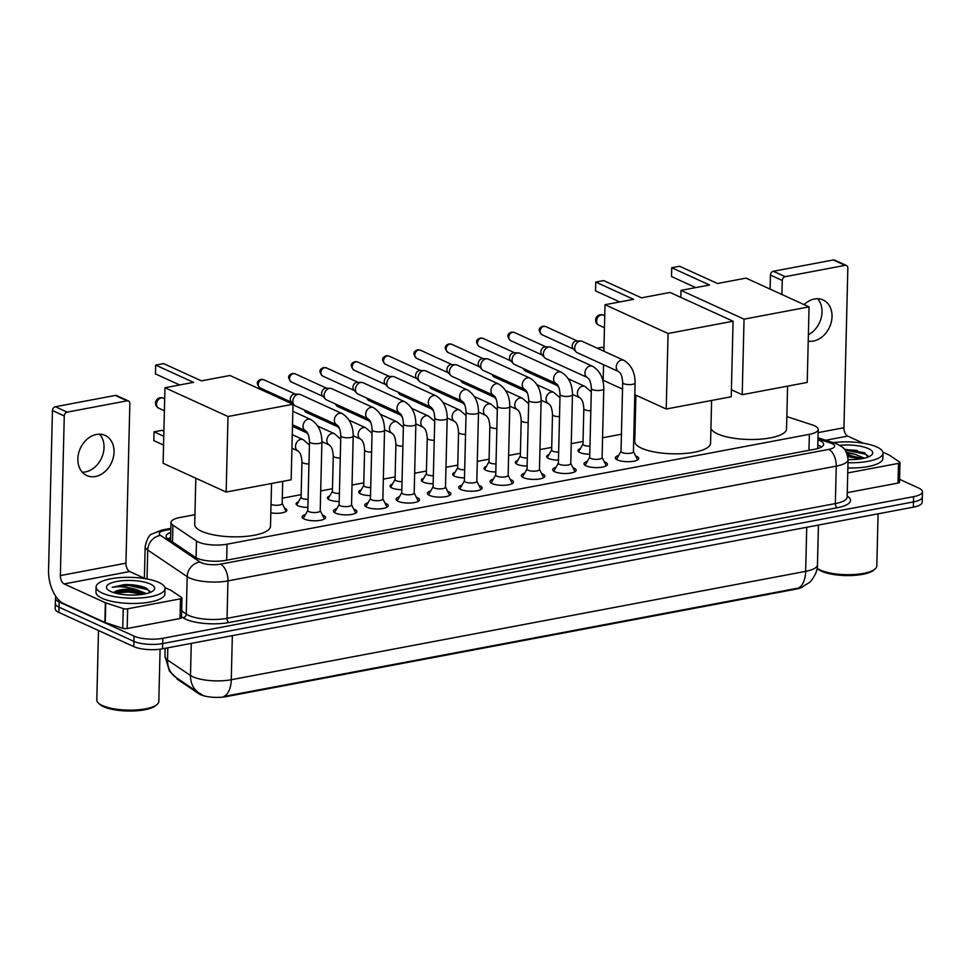 <?xml version="1.0" encoding="UTF-8"?>
<svg xmlns="http://www.w3.org/2000/svg" width="971" height="971" viewBox="0 0 971 971"><rect width="100%" height="100%" fill="white"/><g stroke="black" fill="none" stroke-linecap="round" stroke-linejoin="round"><path stroke-width="1.46" d="M589.761 454.222A11.033 3.338 -178.6 0 1 579.966 452.583A11.033 3.338 -178.6 0 1 577.988 450.617A11.033 3.338 -178.6 0 1 580.379 448.614M558.446 460.133A11.033 3.338 -178.6 0 1 548.639 458.494A11.033 3.338 -178.6 0 1 546.661 456.516A11.033 3.338 -178.6 0 1 549.064 454.525M527.132 466.044A11.033 3.338 -178.6 0 1 517.325 464.405A11.033 3.338 -178.6 0 1 515.346 462.427A11.033 3.338 -178.6 0 1 517.737 460.436M495.805 471.955A11.033 3.338 -178.6 0 1 486.01 470.316A11.033 3.338 -178.6 0 1 484.019 468.338A11.033 3.338 -178.6 0 1 486.422 466.335M464.49 477.866A11.033 3.338 -178.6 0 1 454.683 476.227A11.033 3.338 -178.6 0 1 452.704 474.249A11.033 3.338 -178.6 0 1 455.096 472.246M433.163 483.776A11.033 3.338 -178.6 0 1 423.368 482.138A11.033 3.338 -178.6 0 1 421.378 480.16A11.033 3.338 -178.6 0 1 423.781 478.157M401.848 489.675A11.033 3.338 -178.6 0 1 392.041 488.037A11.033 3.338 -178.6 0 1 390.063 486.07A11.033 3.338 -178.6 0 1 392.466 484.068M370.521 495.586A11.033 3.338 -178.6 0 1 360.727 493.948A11.033 3.338 -178.6 0 1 358.748 491.969A11.033 3.338 -178.6 0 1 361.139 489.979M339.207 501.497A11.033 3.338 -178.6 0 1 329.4 499.859A11.033 3.338 -178.6 0 1 327.421 497.88A11.033 3.338 -178.6 0 1 329.824 495.89M307.88 507.408A11.033 3.338 -178.6 0 1 298.085 505.77A11.033 3.338 -178.6 0 1 296.106 503.791A11.033 3.338 -178.6 0 1 298.498 501.789M284.539 508.124A11.033 3.338 -178.6 0 1 284.855 508.27A11.033 3.338 -178.6 0 1 286.833 510.236A11.033 3.338 -178.6 0 1 270.824 512.834M635.58 455.897A11.737 3.544 -178.6 0 1 636.673 456.321A11.737 3.544 -178.6 0 1 638.784 458.421A11.737 3.544 -178.6 0 1 630.531 461.601A11.737 3.544 -178.6 0 1 617.435 459.951A11.737 3.544 -178.6 0 1 615.323 457.851A11.737 3.544 -178.6 0 1 618.648 455.472M604.265 461.795A11.737 3.544 -178.6 0 1 605.358 462.232A11.737 3.544 -178.6 0 1 607.458 464.332A11.737 3.544 -178.6 0 1 599.204 467.512A11.737 3.544 -178.6 0 1 586.108 465.862A11.737 3.544 -178.6 0 1 584.008 463.762A11.737 3.544 -178.6 0 1 587.321 461.383M572.939 467.706A11.737 3.544 -178.6 0 1 574.031 468.143A11.737 3.544 -178.6 0 1 576.143 470.243A11.737 3.544 -178.6 0 1 567.889 473.423A11.737 3.544 -178.6 0 1 554.793 471.772A11.737 3.544 -178.6 0 1 552.681 469.673A11.737 3.544 -178.6 0 1 556.007 467.294M541.624 473.617A11.737 3.544 -178.6 0 1 542.716 474.054A11.737 3.544 -178.6 0 1 544.816 476.154A11.737 3.544 -178.6 0 1 536.562 479.334A11.737 3.544 -178.6 0 1 523.466 477.683A11.737 3.544 -178.6 0 1 521.366 475.584A11.737 3.544 -178.6 0 1 524.68 473.205M510.297 479.528A11.737 3.544 -178.6 0 1 511.389 479.953A11.737 3.544 -178.6 0 1 513.501 482.065A11.737 3.544 -178.6 0 1 505.248 485.245A11.737 3.544 -178.6 0 1 492.151 483.594A11.737 3.544 -178.6 0 1 490.039 481.482A11.737 3.544 -178.6 0 1 493.365 479.116M478.982 485.439A11.737 3.544 -178.6 0 1 480.075 485.864A11.737 3.544 -178.6 0 1 482.186 487.976A11.737 3.544 -178.6 0 1 473.921 491.156A11.737 3.544 -178.6 0 1 460.824 489.493A11.737 3.544 -178.6 0 1 458.725 487.393A11.737 3.544 -178.6 0 1 462.038 485.027M447.655 491.35A11.737 3.544 -178.6 0 1 448.76 491.775A11.737 3.544 -178.6 0 1 450.86 493.875A11.737 3.544 -178.6 0 1 442.606 497.055A11.737 3.544 -178.6 0 1 429.51 495.404A11.737 3.544 -178.6 0 1 427.398 493.304A11.737 3.544 -178.6 0 1 430.723 490.938M416.341 497.249A11.737 3.544 -178.6 0 1 417.433 497.686A11.737 3.544 -178.6 0 1 419.545 499.786A11.737 3.544 -178.6 0 1 411.279 502.966A11.737 3.544 -178.6 0 1 398.183 501.315A11.737 3.544 -178.6 0 1 396.083 499.215A11.737 3.544 -178.6 0 1 399.409 496.836M385.014 503.16A11.737 3.544 -178.6 0 1 386.118 503.597A11.737 3.544 -178.6 0 1 388.218 505.697A11.737 3.544 -178.6 0 1 379.964 508.877A11.737 3.544 -178.6 0 1 366.868 507.226A11.737 3.544 -178.6 0 1 364.756 505.126A11.737 3.544 -178.6 0 1 368.082 502.747M353.699 509.071A11.737 3.544 -178.6 0 1 354.791 509.508A11.737 3.544 -178.6 0 1 356.903 511.608A11.737 3.544 -178.6 0 1 348.65 514.788A11.737 3.544 -178.6 0 1 335.553 513.137A11.737 3.544 -178.6 0 1 333.441 511.037A11.737 3.544 -178.6 0 1 336.767 508.658M322.372 514.982A11.737 3.544 -178.6 0 1 323.477 515.419A11.737 3.544 -178.6 0 1 325.576 517.519A11.737 3.544 -178.6 0 1 317.323 520.699A11.737 3.544 -178.6 0 1 304.226 519.048A11.737 3.544 -178.6 0 1 302.127 516.936A11.737 3.544 -178.6 0 1 305.44 514.569M194.928 514.679L179.866 517.531A20.682 6.251 1.4 0 0 171.017 522.41A20.682 6.251 1.4 0 0 172.935 525.129L196.482 541.017A20.682 6.251 1.4 0 0 198.278 542.012A20.682 6.251 1.4 0 0 227.056 544.197L809.353 434.34A20.682 6.251 1.4 0 0 818.201 429.449A20.682 6.251 1.4 0 0 812.181 424.861L786.85 416.608M176.516 677.819A18.607 5.632 1.4 0 0 178.203 679.846L198.812 693.743A18.607 5.632 1.4 0 0 200.427 694.629A18.607 5.632 1.4 0 0 226.328 696.608L796.196 589.094A18.607 5.632 1.4 0 0 802.762 586.775M634.998 431.658L633.905 431.864M621.428 434.219L602.578 437.775M583.037 441.465L571.264 443.686M551.71 447.376L539.937 449.597M520.395 453.275L508.622 455.496M489.068 459.186L477.295 461.407M457.754 465.097L445.98 467.318M426.439 471.008L414.653 473.229M395.112 476.919L383.339 479.14M363.797 482.83L352.024 485.051M332.47 488.729L320.697 490.95M301.156 494.64L282.306 498.196M167.825 647.815L167.534 660.001A24.129 20.792 124 0 0 175.921 677.418L169.452 671.095L164.973 656.372A27.576 8.338 1.4 0 0 167.534 660.001L190.498 675.488A27.576 8.338 1.4 0 0 192.889 676.799A27.576 8.338 1.4 0 0 231.268 679.724A24.129 13.291 79.3 0 1 223.961 696.45L798.356 588.086L801.573 587.273L809.134 582.661C809.814 582.855 817.995 573.303 817.461 564.843L818.432 525.068M191.275 643.385L190.498 675.488A24.129 20.792 124 0 0 198.885 692.906L202.186 694.787M899.571 479.31L918.736 488.061A20.682 6.251 -178.6 0 1 922.45 491.763L922.316 497.018A20.682 6.251 -178.6 0 1 913.468 501.91L162.691 643.555A20.682 6.251 -178.6 0 1 133.901 641.358L59.037 607.191A20.682 6.251 -178.6 0 1 55.323 603.489A20.682 6.251 -178.6 0 0 59.037 607.191L133.901 641.358A20.682 6.251 -178.6 0 0 162.691 643.555L913.468 501.91A20.682 6.251 -178.6 0 0 922.316 497.018L922.195 502.274A20.682 6.251 -178.6 0 1 913.347 507.165L162.558 648.81A20.682 6.251 -178.6 0 1 133.78 646.613L58.903 612.446A20.682 6.251 -178.6 0 1 55.189 608.744L55.456 598.233A20.682 6.251 -178.6 0 1 56.063 596.789M170.775 532.387A20.682 6.251 1.4 0 0 166.09 536.198A20.682 6.251 1.4 0 0 168.007 538.917L195.098 557.196A20.682 6.251 1.4 0 0 196.895 558.179A20.682 6.251 1.4 0 0 225.673 560.376L814.754 449.233A20.682 6.251 1.4 0 0 823.614 444.342A20.682 6.251 1.4 0 0 817.946 439.875M922.45 491.763A20.682 6.251 -178.6 0 1 913.602 496.654L162.812 638.299A20.682 6.251 -178.6 0 1 134.034 636.102L59.158 601.947A20.682 6.251 -178.6 0 1 55.456 598.233M144.388 578.243L145.177 546.418A27.576 8.338 -178.6 0 0 147.738 550.047L147.034 578.983M817.813 445.131A20.682 6.251 -178.6 0 1 821.636 446.927M167.947 538.881A20.682 6.251 -178.6 0 1 170.641 537.643M99.612 434.183A22.054 17.162 -65.5 0 1 102.295 456.249A22.054 17.162 -65.5 0 1 85.436 471.93A22.054 17.162 -65.5 0 1 82.268 472.209M96.457 434.462A22.054 17.162 114.5 0 0 78.554 453.566A22.054 17.162 114.5 0 0 86.795 475.547A22.054 17.162 114.5 0 0 95.437 476.494A22.054 17.162 114.5 0 0 113.34 457.39A22.054 17.162 114.5 0 0 105.099 435.409A22.054 17.162 114.5 0 0 96.457 434.462M180.509 598.828A3.447 1.044 1.4 0 0 181.99 598.015L181.504 617.714A3.447 1.044 -178.6 0 1 180.023 618.527L180.509 598.828L127.65 608.793L127.165 628.504A3.447 1.044 -178.6 0 1 122.759 628.286L105.256 622.581A3.447 1.044 -178.6 0 1 104.868 622.435L63.673 603.634A27.576 15.184 79.3 0 1 48.55 570.171L52.446 410.551A3.447 2.682 -65.5 0 1 55.359 406.74L67.181 412.129A3.447 2.682 114.5 0 0 64.268 415.952L60.372 575.56A6.894 3.799 -100.7 0 0 64.147 583.923L105.354 602.724A3.447 1.044 1.4 0 0 105.742 602.87L123.232 608.574A3.447 1.044 1.4 0 0 127.65 608.793M180.023 618.527L127.165 628.504M145.347 578.68L129.738 571.555A6.894 3.799 -100.7 0 1 125.951 563.192L129.847 403.572A3.447 2.682 114.5 0 0 128.451 400.974A3.447 2.682 114.5 0 0 127.104 400.829L115.282 395.428L55.359 406.74M115.282 395.428A3.447 2.682 -65.5 0 1 116.629 395.573L128.451 400.974M127.104 400.829L67.181 412.129M181.99 598.015A3.447 1.044 1.4 0 0 181.662 597.553L171.236 590.514A3.447 1.044 1.4 0 0 170.932 590.356L164.876 587.589M160.094 649.198L158.807 701.499A31.023 9.382 -178.6 0 1 157.144 704.436L155.797 705.589A29.64 8.957 -178.6 0 1 131.886 711.027A29.64 8.957 -178.6 0 1 103.46 706.645A29.64 8.957 -178.6 0 1 99.6 704.218L98.326 703.004A31.023 9.382 -178.6 0 1 96.797 699.994L98.496 630.507M157.144 704.436A31.023 9.382 -178.6 0 1 132.105 710.129A31.023 9.382 -178.6 0 1 102.368 705.541A31.023 9.382 -178.6 0 1 98.326 703.004M158.831 582.43A34.471 10.426 -178.6 0 1 165.021 588.608A34.471 10.426 -178.6 0 1 140.771 597.954A34.471 10.426 -178.6 0 1 102.295 593.099A34.471 10.426 -178.6 0 1 96.105 586.921A34.471 10.426 -178.6 0 1 120.355 577.587A34.471 10.426 -178.6 0 1 158.831 582.43M165.021 588.608L164.888 593.864A34.471 10.426 -178.6 0 1 140.637 603.209A34.471 10.426 -178.6 0 1 102.173 598.354A34.471 10.426 -178.6 0 1 95.983 592.176L96.105 586.921M150.117 592.468L146.949 588.499C141.281 585.744 133.755 584.433 124.373 584.578L112.138 587.309C118.863 586.071 127.019 586.848 136.608 589.615A17.235 5.207 -178.6 0 0 114.275 592.152L113.643 592.589M110.779 591.497A24.129 7.295 -178.6 0 1 107.635 589.518A24.129 7.295 -178.6 0 1 119.809 580.998A24.129 7.295 -178.6 0 1 150.347 584.032A24.129 7.295 -178.6 0 1 153.382 590.635A24.129 7.295 -178.6 0 1 133.913 595.065A24.129 7.295 -178.6 0 1 110.779 591.497M144.618 594.009L143.805 593.584M146.39 593.621L136.608 589.615M144.485 593.936C137.421 589.591 118.256 589.142 114.275 592.152L115.148 591.691M144.4 594.058L128.548 591.205L113.886 592.407M146.706 588.365L128.706 584.639L124.373 584.578M142.773 594.337L128.524 592.031L114.881 592.965M149.947 591.254L147.628 589.664L128.682 585.452L112.138 587.309M271.54 483.485L270.496 526.294A37.918 11.458 -178.6 0 1 243.818 536.562A37.918 11.458 -178.6 0 1 201.507 531.234A37.918 11.458 -178.6 0 1 194.698 524.437L195.826 478.218M201.422 380.863L163.589 363.603L155.676 365.096L193.496 382.356L164.949 387.745L228.003 416.51L293.011 404.252L229.969 375.486L201.422 380.863M293.011 404.252L291.166 479.783L226.158 492.054L163.104 463.288L164.949 387.745M226.158 492.054L228.003 416.51M155.676 365.096L155.457 373.908L179.696 384.965M163.553 445.082L153.831 440.64L154.037 431.84L163.771 436.27M154.037 431.84L161.963 430.347L163.893 431.221M711.609 400.465L710.566 443.274A37.918 11.458 -178.6 0 1 683.887 453.542A37.918 11.458 -178.6 0 1 641.564 448.214A37.918 11.458 -178.6 0 1 634.767 441.417L635.896 395.185M641.479 297.842L603.659 280.583L595.745 282.076L633.565 299.335L605.018 304.724L668.072 333.49L733.081 321.219L670.039 292.453L641.479 297.842M622.532 389.092L603.173 380.256L603.549 364.708M603.877 351.223L605.018 304.724M733.081 321.219L731.236 396.763L666.215 409.022L668.072 333.49M634.803 394.699L666.215 409.022M595.745 282.076L595.526 290.875L619.765 301.945M597.299 348.213L602.02 347.315L603.962 348.201M787.59 386.13L786.546 428.927A37.918 11.458 -178.6 0 1 759.868 439.208A37.918 11.458 -178.6 0 1 717.557 433.879A37.918 11.458 -178.6 0 1 710.93 428.308M717.472 283.508L679.639 266.248L671.726 267.741L709.546 285.001L680.999 290.39L744.053 319.156L809.061 306.885L746.019 278.119L717.472 283.508M680.829 297.381L680.999 290.39M809.061 306.885L807.217 382.428L742.208 394.687L744.053 319.156M731.406 389.772L742.208 394.687M671.726 267.741L671.507 276.541L695.758 287.61M324.059 519.206A10.341 3.131 1.4 0 0 324.156 518.793A10.341 3.131 1.4 0 0 324.035 518.296L320.212 510.661M308.924 511.62A6.202 1.881 1.4 0 0 315.842 512.494A6.202 1.881 1.4 0 0 320.212 510.807L321.899 441.975A6.202 1.881 1.4 0 1 319.556 443.371A6.202 1.881 1.4 0 1 310.599 442.788A6.202 1.881 1.4 0 1 309.494 441.671L307.807 510.503A6.202 1.881 1.4 0 0 308.924 511.62M307.807 510.358L303.62 517.798A10.341 3.131 1.4 0 0 303.486 518.296A10.341 3.131 1.4 0 0 303.559 518.708M355.374 513.295A10.341 3.131 1.4 0 0 355.471 512.882A10.341 3.131 1.4 0 0 355.362 512.385L351.538 504.75M340.238 505.709A6.202 1.881 1.4 0 0 347.169 506.583A6.202 1.881 1.4 0 0 351.538 504.908L353.213 436.064A6.202 1.881 1.4 0 1 350.871 437.472A6.202 1.881 1.4 0 1 341.926 436.877A6.202 1.881 1.4 0 1 340.809 435.761L339.134 504.604A6.202 1.881 1.4 0 0 340.238 505.709M342.023 413.537A6.202 4.831 -65.5 0 0 339.923 413.221A6.202 4.831 -65.5 0 0 339.595 413.27A6.202 4.831 -65.5 0 0 334.558 418.647A6.202 4.831 -65.5 0 0 336.876 424.825L295.342 405.878A6.202 4.831 -65.5 0 1 294.116 404.98A6.202 4.831 -65.5 0 1 292.829 401.193A6.202 4.831 -65.5 0 1 298.061 394.323A6.202 4.831 -65.5 0 1 299.007 394.238A6.202 4.831 -65.5 0 1 300.5 394.59L342.023 413.537C349.463 418.149 353.189 425.662 353.213 436.064M294.116 404.98L291.227 401.86A4.479 3.483 -65.5 0 1 290.305 399.13A4.479 3.483 -65.5 0 1 294.079 394.165A4.479 3.483 -65.5 0 1 294.771 394.105L299.007 394.238M339.134 504.447L334.946 511.887A10.341 3.131 1.4 0 0 334.801 512.385A10.341 3.131 1.4 0 0 334.886 512.797M386.689 507.384A10.341 3.131 1.4 0 0 386.798 506.971A10.341 3.131 1.4 0 0 386.676 506.474L382.853 498.839M371.565 499.798A6.202 1.881 1.4 0 0 378.484 500.672A6.202 1.881 1.4 0 0 382.853 498.997L384.54 430.153A6.202 1.881 1.4 0 1 382.198 431.561A6.202 1.881 1.4 0 1 373.24 430.966A6.202 1.881 1.4 0 1 372.136 429.85L370.449 498.693A6.202 1.881 1.4 0 0 371.565 499.798M373.35 407.626A6.202 4.831 -65.5 0 0 371.238 407.31A6.202 4.831 -65.5 0 0 370.922 407.359A6.202 4.831 -65.5 0 0 365.885 412.736A6.202 4.831 -65.5 0 0 368.203 418.914L326.669 399.967A6.202 4.831 -65.5 0 1 325.431 399.069A6.202 4.831 -65.5 0 1 324.156 395.282A6.202 4.831 -65.5 0 1 329.387 388.412A6.202 4.831 -65.5 0 1 330.334 388.339A6.202 4.831 -65.5 0 1 331.815 388.679L373.35 407.626C380.778 412.238 384.516 419.751 384.54 430.153M325.431 399.069L322.554 395.95A4.479 3.483 -65.5 0 1 321.619 393.219A4.479 3.483 -65.5 0 1 325.406 388.254A4.479 3.483 -65.5 0 1 326.086 388.206L330.334 388.339M370.449 498.536L366.261 505.976A10.341 3.131 1.4 0 0 366.128 506.474A10.341 3.131 1.4 0 0 366.201 506.886M418.016 501.473A10.341 3.131 1.4 0 0 418.113 501.072A10.341 3.131 1.4 0 0 417.991 500.575L414.18 492.94M402.88 493.887A6.202 1.881 1.4 0 0 409.811 494.761A6.202 1.881 1.4 0 0 414.168 493.086L415.855 424.242A6.202 1.881 1.4 0 1 413.512 425.65A6.202 1.881 1.4 0 1 404.567 425.055A6.202 1.881 1.4 0 1 403.451 423.939L401.763 492.783A6.202 1.881 1.4 0 0 402.88 493.887M404.664 401.715A6.202 4.831 -65.5 0 0 402.552 401.399A6.202 4.831 -65.5 0 0 402.237 401.448A6.202 4.831 -65.5 0 0 397.2 406.825A6.202 4.831 -65.5 0 0 399.518 413.003L357.983 394.056A6.202 4.831 -65.5 0 1 356.758 393.158A6.202 4.831 -65.5 0 1 355.471 389.371A6.202 4.831 -65.5 0 1 360.702 382.501A6.202 4.831 -65.5 0 1 361.649 382.428A6.202 4.831 -65.5 0 1 363.142 382.768L404.664 401.715C412.105 406.327 415.831 413.84 415.855 424.242M356.758 393.158L353.869 390.039A4.479 3.483 -65.5 0 1 352.946 387.308A4.479 3.483 -65.5 0 1 356.721 382.343A4.479 3.483 -65.5 0 1 357.413 382.295L361.649 382.428M401.776 492.637L397.588 500.065A10.341 3.131 1.4 0 0 397.442 500.563A10.341 3.131 1.4 0 0 397.527 500.975M449.33 495.574A10.341 3.131 1.4 0 0 449.439 495.161A10.341 3.131 1.4 0 0 449.318 494.664L445.495 487.029M434.207 487.988A6.202 1.881 1.4 0 0 441.125 488.862A6.202 1.881 1.4 0 0 445.495 487.175L447.182 418.343A6.202 1.881 1.4 0 1 444.827 419.739A6.202 1.881 1.4 0 1 435.882 419.144A6.202 1.881 1.4 0 1 434.777 418.04L433.09 486.872A6.202 1.881 1.4 0 0 434.207 487.988M435.991 395.804A6.202 4.831 -65.5 0 0 433.879 395.488A6.202 4.831 -65.5 0 0 433.564 395.537A6.202 4.831 -65.5 0 0 428.527 400.914A6.202 4.831 -65.5 0 0 430.845 407.092L389.31 388.145A6.202 4.831 -65.5 0 1 388.072 387.247A6.202 4.831 -65.5 0 1 386.798 383.46A6.202 4.831 -65.5 0 1 392.029 376.59A6.202 4.831 -65.5 0 1 392.976 376.517A6.202 4.831 -65.5 0 1 394.457 376.857L435.991 395.804C443.419 400.428 447.146 407.929 447.182 418.343M388.072 387.247L385.196 384.14A4.479 3.483 -65.5 0 1 384.261 381.397A4.479 3.483 -65.5 0 1 388.048 376.432A4.479 3.483 -65.5 0 1 388.728 376.384L392.976 376.517M433.09 486.726L428.903 494.166A10.341 3.131 1.4 0 0 428.757 494.652A10.341 3.131 1.4 0 0 428.842 495.064M480.657 489.663A10.341 3.131 1.4 0 0 480.754 489.25A10.341 3.131 1.4 0 0 480.633 488.753L476.822 481.118M465.522 482.077A6.202 1.881 1.4 0 0 472.452 482.951A6.202 1.881 1.4 0 0 476.81 481.264L478.497 412.432A6.202 1.881 1.4 0 1 476.154 413.828A6.202 1.881 1.4 0 1 467.209 413.233A6.202 1.881 1.4 0 1 466.092 412.129L464.405 480.961A6.202 1.881 1.4 0 0 465.522 482.077M467.306 389.905A6.202 4.831 -65.5 0 0 465.194 389.589A6.202 4.831 -65.5 0 0 464.878 389.638A6.202 4.831 -65.5 0 0 459.841 395.003A6.202 4.831 -65.5 0 0 462.16 401.193L420.625 382.234A6.202 4.831 -65.5 0 1 419.399 381.336A6.202 4.831 -65.5 0 1 418.113 377.549A6.202 4.831 -65.5 0 1 423.344 370.679A6.202 4.831 -65.5 0 1 424.291 370.606A6.202 4.831 -65.5 0 1 425.771 370.946L467.306 389.905C474.746 394.517 478.472 402.018 478.497 412.432M419.399 381.336L416.51 378.229A4.479 3.483 -65.5 0 1 415.588 375.486A4.479 3.483 -65.5 0 1 419.363 370.534A4.479 3.483 -65.5 0 1 420.042 370.473L424.291 370.606M464.417 480.815L460.23 488.255A10.341 3.131 1.4 0 0 460.084 488.741A10.341 3.131 1.4 0 0 460.169 489.153M511.972 483.752A10.341 3.131 1.4 0 0 512.081 483.34A10.341 3.131 1.4 0 0 511.96 482.842L508.136 475.207M496.849 476.166A6.202 1.881 1.4 0 0 503.767 477.04A6.202 1.881 1.4 0 0 508.136 475.353L509.811 406.521A6.202 1.881 1.4 0 1 507.469 407.917A6.202 1.881 1.4 0 1 498.524 407.322A6.202 1.881 1.4 0 1 497.407 406.218L495.732 475.05A6.202 1.881 1.4 0 0 496.849 476.166M498.633 383.994A6.202 4.831 -65.5 0 0 496.521 383.679A6.202 4.831 -65.5 0 0 496.193 383.727A6.202 4.831 -65.5 0 0 491.156 389.092A6.202 4.831 -65.5 0 0 493.474 395.282L451.952 376.335A6.202 4.831 -65.5 0 1 450.714 375.437A6.202 4.831 -65.5 0 1 449.439 371.65A6.202 4.831 -65.5 0 1 454.671 364.78A6.202 4.831 -65.5 0 1 455.617 364.695A6.202 4.831 -65.5 0 1 457.098 365.047L498.633 383.994C506.061 388.606 509.787 396.119 509.811 406.521M450.714 375.437L447.837 372.318A4.479 3.483 -65.5 0 1 446.903 369.587A4.479 3.483 -65.5 0 1 450.69 364.623A4.479 3.483 -65.5 0 1 451.369 364.562L455.617 364.695M495.732 474.904L491.544 482.344A10.341 3.131 1.4 0 0 491.399 482.83A10.341 3.131 1.4 0 0 491.484 483.255M543.299 477.841A10.341 3.131 1.4 0 0 543.396 477.429A10.341 3.131 1.4 0 0 543.275 476.931L539.463 469.296M528.163 470.255A6.202 1.881 1.4 0 0 535.094 471.129A6.202 1.881 1.4 0 0 539.451 469.454L541.138 400.61A6.202 1.881 1.4 0 1 538.796 402.018A6.202 1.881 1.4 0 1 529.85 401.424A6.202 1.881 1.4 0 1 528.734 400.307L527.047 469.151A6.202 1.881 1.4 0 0 528.163 470.255M529.948 378.083A6.202 4.831 -65.5 0 0 527.836 377.768A6.202 4.831 -65.5 0 0 527.52 377.816A6.202 4.831 -65.5 0 0 522.483 383.193A6.202 4.831 -65.5 0 0 524.801 389.371L483.267 370.424A6.202 4.831 -65.5 0 1 482.029 369.526A6.202 4.831 -65.5 0 1 480.754 365.739A6.202 4.831 -65.5 0 1 485.986 358.869A6.202 4.831 -65.5 0 1 486.932 358.785A6.202 4.831 -65.5 0 1 488.413 359.136L529.948 378.083C537.388 382.695 541.114 390.208 541.138 400.61M482.029 369.526L479.152 366.407A4.479 3.483 -65.5 0 1 478.23 363.676A4.479 3.483 -65.5 0 1 482.004 358.712A4.479 3.483 -65.5 0 1 482.684 358.651L486.932 358.785M527.059 468.993L522.871 476.433A10.341 3.131 1.4 0 0 522.726 476.931A10.341 3.131 1.4 0 0 522.799 477.344M574.614 471.93A10.341 3.131 1.4 0 0 574.723 471.518A10.341 3.131 1.4 0 0 574.601 471.02L570.778 463.385M559.49 464.344A6.202 1.881 1.4 0 0 566.409 465.218A6.202 1.881 1.4 0 0 570.778 463.543L572.453 394.699A6.202 1.881 1.4 0 1 570.111 396.107A6.202 1.881 1.4 0 1 561.165 395.513A6.202 1.881 1.4 0 1 560.049 394.396L558.374 463.24A6.202 1.881 1.4 0 0 559.49 464.344M561.274 372.172A6.202 4.831 -65.5 0 0 559.162 371.857A6.202 4.831 -65.5 0 0 558.835 371.905A6.202 4.831 -65.5 0 0 553.798 377.282A6.202 4.831 -65.5 0 0 556.116 383.46L514.581 364.513A6.202 4.831 -65.5 0 1 513.356 363.615A6.202 4.831 -65.5 0 1 512.069 359.828A6.202 4.831 -65.5 0 1 517.312 352.959A6.202 4.831 -65.5 0 1 518.247 352.886A6.202 4.831 -65.5 0 1 519.74 353.226L561.274 372.172C568.703 376.784 572.429 384.298 572.453 394.699M513.356 363.615L510.467 360.496A4.479 3.483 -65.5 0 1 509.544 357.765A4.479 3.483 -65.5 0 1 513.331 352.801A4.479 3.483 -65.5 0 1 514.011 352.752L518.247 352.886M558.374 463.082L554.186 470.522A10.341 3.131 1.4 0 0 554.04 471.02A10.341 3.131 1.4 0 0 554.125 471.433M605.94 466.019A10.341 3.131 1.4 0 0 606.038 465.619A10.341 3.131 1.4 0 0 605.916 465.109L602.093 457.487M590.805 458.433A6.202 1.881 1.4 0 0 597.735 459.307A6.202 1.881 1.4 0 0 602.093 457.632L603.78 388.788A6.202 1.881 1.4 0 1 601.437 390.196A6.202 1.881 1.4 0 1 592.492 389.602A6.202 1.881 1.4 0 1 591.375 388.485L589.688 457.329A6.202 1.881 1.4 0 0 590.805 458.433M592.589 366.261A6.202 4.831 -65.5 0 0 590.477 365.946A6.202 4.831 -65.5 0 0 590.162 365.994A6.202 4.831 -65.5 0 0 585.125 371.371A6.202 4.831 -65.5 0 0 587.443 377.549L545.908 358.602A6.202 4.831 -65.5 0 1 544.67 357.704A6.202 4.831 -65.5 0 1 543.396 353.917A6.202 4.831 -65.5 0 1 548.627 347.048A6.202 4.831 -65.5 0 1 549.574 346.975A6.202 4.831 -65.5 0 1 551.055 347.315L592.589 366.261C600.029 370.873 603.756 378.387 603.78 388.788M544.67 357.704L541.794 354.585A4.479 3.483 -65.5 0 1 540.871 351.854A4.479 3.483 -65.5 0 1 544.646 346.89A4.479 3.483 -65.5 0 1 545.326 346.841L549.574 346.975M589.7 457.183L585.513 464.611A10.341 3.131 1.4 0 0 585.367 465.109A10.341 3.131 1.4 0 0 585.44 465.522M637.255 460.12A10.341 3.131 1.4 0 0 637.352 459.708A10.341 3.131 1.4 0 0 637.243 459.21L633.42 451.576M622.12 452.535A6.202 1.881 1.4 0 0 629.05 453.408A6.202 1.881 1.4 0 0 633.42 451.721L635.095 382.89A6.202 1.881 1.4 0 1 632.752 384.285A6.202 1.881 1.4 0 1 623.807 383.691A6.202 1.881 1.4 0 1 622.69 382.586L621.015 451.418A6.202 1.881 1.4 0 0 622.12 452.535M623.916 360.35A6.202 4.831 -65.5 0 0 621.804 360.035A6.202 4.831 -65.5 0 0 621.476 360.083A6.202 4.831 -65.5 0 0 616.439 365.46A6.202 4.831 -65.5 0 0 618.758 371.638L577.223 352.691A6.202 4.831 -65.5 0 1 575.997 351.793A6.202 4.831 -65.5 0 1 574.711 348.006A6.202 4.831 -65.5 0 1 579.942 341.137A6.202 4.831 -65.5 0 1 580.889 341.064A6.202 4.831 -65.5 0 1 582.382 341.404L623.916 360.35C631.344 364.975 635.07 372.476 635.095 382.89M575.997 351.793L573.108 348.686A4.479 3.483 -65.5 0 1 572.186 345.943A4.479 3.483 -65.5 0 1 575.973 340.979A4.479 3.483 -65.5 0 1 576.653 340.93L580.889 341.064M621.015 451.272L616.828 458.713A10.341 3.131 1.4 0 0 616.682 459.198A10.341 3.131 1.4 0 0 616.767 459.611M286.105 511.389A10.341 3.131 1.4 0 0 285.996 511.037L282.173 503.403M271.03 504.422A6.202 1.881 1.4 0 0 277.924 505.223A6.202 1.881 1.4 0 0 282.173 503.548L282.707 481.385M301.168 497.043A6.202 1.881 1.4 0 0 301.083 497.346A6.202 1.881 1.4 0 0 302.199 498.451A6.202 1.881 1.4 0 0 308.086 499.373M301.095 497.188L296.908 504.629A10.341 3.131 1.4 0 0 296.774 504.981M332.495 491.132A6.202 1.881 1.4 0 0 332.41 491.435A6.202 1.881 1.4 0 0 333.526 492.54A6.202 1.881 1.4 0 0 339.401 493.462M308.183 434.547L306.071 432.277A4.479 3.483 -65.5 0 1 305.246 430.59M332.41 491.277L328.222 498.718A10.341 3.131 1.4 0 0 328.089 499.07M363.809 485.233A6.202 1.881 1.4 0 0 363.724 485.524A6.202 1.881 1.4 0 0 364.841 486.641A6.202 1.881 1.4 0 0 370.716 487.551M339.498 428.648L337.398 426.366A4.479 3.483 -65.5 0 1 336.561 424.679M363.737 485.379L359.537 492.807A10.341 3.131 1.4 0 0 359.416 493.159M395.136 479.322A6.202 1.881 1.4 0 0 395.051 479.613A6.202 1.881 1.4 0 0 396.156 480.73A6.202 1.881 1.4 0 0 402.043 481.64M370.825 422.737L368.713 420.455A4.479 3.483 -65.5 0 1 367.888 418.768M395.051 479.468L390.864 486.908A10.341 3.131 1.4 0 0 390.73 487.248M426.451 473.411A6.202 1.881 1.4 0 0 426.366 473.702A6.202 1.881 1.4 0 0 427.483 474.819A6.202 1.881 1.4 0 0 433.357 475.741M402.14 416.826L400.04 414.544A4.479 3.483 -65.5 0 1 399.202 412.857M426.366 473.557L422.179 480.997A10.341 3.131 1.4 0 0 422.057 481.349M457.778 467.5A6.202 1.881 1.4 0 0 457.693 467.791A6.202 1.881 1.4 0 0 458.798 468.908A6.202 1.881 1.4 0 0 464.684 469.83M433.467 410.915L431.355 408.633A4.479 3.483 -65.5 0 1 430.517 406.958M457.693 467.646L453.506 475.086A10.341 3.131 1.4 0 0 453.372 475.438M489.093 461.589A6.202 1.881 1.4 0 0 489.008 461.893A6.202 1.881 1.4 0 0 490.124 462.997A6.202 1.881 1.4 0 0 495.999 463.92M464.781 405.004L462.682 402.734A4.479 3.483 -65.5 0 1 461.844 401.047M489.008 461.735L484.82 469.175A10.341 3.131 1.4 0 0 484.699 469.527M520.42 455.678A6.202 1.881 1.4 0 0 520.335 455.982A6.202 1.881 1.4 0 0 521.439 457.086A6.202 1.881 1.4 0 0 527.326 458.009M496.096 399.093L493.996 396.823A4.479 3.483 -65.5 0 1 493.159 395.136M520.335 455.824L516.147 463.264A10.341 3.131 1.4 0 0 516.014 463.616M551.734 449.779A6.202 1.881 1.4 0 0 551.649 450.071A6.202 1.881 1.4 0 0 552.766 451.187A6.202 1.881 1.4 0 0 558.641 452.098M527.423 393.182L525.311 390.912A4.479 3.483 -65.5 0 1 524.486 389.225M551.649 449.925L547.462 457.353A10.341 3.131 1.4 0 0 547.341 457.705M583.061 443.868A6.202 1.881 1.4 0 0 582.964 444.16A6.202 1.881 1.4 0 0 584.081 445.276A6.202 1.881 1.4 0 0 589.967 446.187M558.738 387.283L556.638 385.002A4.479 3.483 -65.5 0 1 555.8 383.314M582.976 444.014L578.789 451.454A10.341 3.131 1.4 0 0 578.655 451.794M808.224 341.124A22.054 17.162 114.5 0 0 813.419 341.039A22.054 17.162 114.5 0 0 831.334 321.935A22.054 17.162 114.5 0 0 823.092 299.954A22.054 17.162 114.5 0 0 814.451 298.995A22.054 17.162 114.5 0 0 804.109 304.627M898.503 463.361A3.447 1.044 1.4 0 0 899.983 462.548L899.498 482.259A3.447 1.044 -178.6 0 1 898.017 483.073L898.503 463.361L847.744 472.938M898.017 483.073L847.258 492.649M770.1 289.115L770.44 275.096A3.447 2.682 -65.5 0 1 773.353 271.273L785.175 276.674A3.447 2.682 114.5 0 0 782.262 280.485L781.922 294.504M863.34 443.225L847.719 436.1A6.894 3.799 -100.7 0 1 843.945 427.726L847.841 268.117A3.447 2.682 114.5 0 0 846.445 265.508A3.447 2.682 114.5 0 0 845.098 265.362L833.276 259.973L773.353 271.273M833.276 259.973A3.447 2.682 -65.5 0 1 834.623 260.119L846.445 265.508M845.098 265.362L785.175 276.674M899.983 462.548A3.447 1.044 1.4 0 0 899.656 462.099L889.23 455.059A3.447 1.044 1.4 0 0 888.926 454.889L882.87 452.134M817.606 298.728A22.054 17.162 -65.5 0 1 808.382 334.74M878.087 513.817L876.801 566.044A31.023 9.382 -178.6 0 1 875.126 568.982L873.791 570.135A29.64 8.957 -178.6 0 1 849.88 575.572A29.64 8.957 -178.6 0 1 821.454 571.191A29.64 8.957 -178.6 0 1 817.594 568.751L817.121 568.314M875.126 568.982A31.023 9.382 -178.6 0 1 850.098 574.674A31.023 9.382 -178.6 0 1 820.349 570.086A31.023 9.382 -178.6 0 1 817.133 568.241M833.13 442.642A34.471 10.426 -178.6 0 1 876.825 446.976A34.471 10.426 -178.6 0 1 883.015 453.154A34.471 10.426 -178.6 0 1 847.999 462.718M883.015 453.154L882.882 458.409A34.471 10.426 -178.6 0 1 847.865 467.973M846.275 452.098L854.601 454.149A17.235 5.207 -178.6 0 0 847.003 453.651M839.612 445.337A24.129 7.295 -178.6 0 1 868.341 448.578A24.129 7.295 -178.6 0 1 871.375 455.181A24.129 7.295 -178.6 0 1 848.071 459.599A27.576 8.338 -178.6 0 1 836.262 466.129L835.351 503.573A27.576 8.338 1.4 0 0 847.149 497.055L847.149 497.152M868.11 457.013L864.36 452.741L844.212 449.1L864.7 452.911M862.612 458.555L847.416 454.853M864.384 458.166L854.601 454.149M862.394 458.591L847.671 455.8M860.767 458.87L847.841 456.637M867.928 455.8L865.622 454.21L844.904 449.949M196.069 557.779L196.482 541.017M198.812 693.743L198.824 692.869M178.203 679.846L178.227 678.972M796.196 589.094L796.22 588.45M226.328 696.608L226.34 695.964M226.668 560.182L227.056 544.197M172.522 541.964L172.935 525.129M808.952 450.326L809.353 434.34M798.356 588.086A24.129 13.291 -100.7 0 0 805.651 571.361A27.576 8.338 1.4 0 0 817.461 564.843M232.336 635.641L231.268 679.724L805.651 571.361L806.731 527.277M913.347 507.165L913.602 496.654M162.558 648.81L162.812 638.299M133.78 646.613L134.034 636.102M58.903 612.446L59.158 601.947M170.847 529.292L165.179 530.36A13.788 4.163 1.4 0 0 160.567 535.434L200.002 562.039A13.788 4.163 1.4 0 0 201.203 562.695A13.788 4.163 1.4 0 0 220.393 564.163L828.712 449.391A13.788 4.163 1.4 0 0 832.135 443.662A13.788 4.163 1.4 0 0 830.593 443.079L817.97 438.953M828.712 449.391A13.788 7.598 -100.7 0 1 836.262 466.129L227.954 580.901A27.576 8.338 -178.6 0 1 189.576 577.976A27.576 8.338 -178.6 0 1 187.185 576.653L186.262 614.097A27.576 8.338 1.4 0 0 188.665 615.408A27.576 8.338 1.4 0 0 227.032 618.333L835.351 503.573A3.447 1.893 79.3 0 0 837.245 507.748L228.925 622.52A3.447 1.893 79.3 0 1 227.032 618.333L227.954 580.901A13.788 7.598 -100.7 0 0 220.393 564.163M847.149 497.055L848.071 459.611C846.348 447.243 841.602 446.939 837.536 444.257L834.55 443.104A13.788 9.249 108.1 0 0 830.593 443.079M228.925 622.52A31.023 9.382 -178.6 0 1 185.752 619.231A31.023 9.382 -178.6 0 1 183.058 617.75L181.528 616.719M847.173 496.035A31.023 9.382 -178.6 0 1 837.245 507.748M200.002 562.039A13.788 11.883 124 0 0 187.185 576.653L147.738 550.047A13.788 11.883 124 0 1 160.567 535.434M181.662 610.99L186.262 614.097A3.447 2.974 -56 0 1 183.058 617.75M165.179 530.36A13.788 7.598 -100.7 0 0 162.303 529.948L152.022 533.977C149.303 534.645 147.022 538.796 145.177 546.418M125.951 563.192L60.372 575.56M129.738 571.555L64.147 583.923M104.868 622.435L105.354 602.724M64.268 415.952L52.446 410.551M105.742 602.87L105.256 622.581M122.759 628.286L123.232 608.574M124.628 585.404A27.576 8.338 -178.6 0 1 139.314 585.986M156.549 404.057A5.51 4.285 114.5 0 0 158.783 408.221A5.51 5.51 0 0 1 160.045 397.782A5.51 5.51 0 0 1 163.359 398.183A5.51 4.285 114.5 0 0 161.198 397.952A5.51 4.285 114.5 0 0 156.549 404.057M596.619 321.037A5.51 4.285 114.5 0 0 598.852 325.2A5.51 5.51 0 0 1 600.114 314.762A5.51 5.51 0 0 1 603.428 315.162A5.51 4.285 114.5 0 0 601.267 314.92A5.51 4.285 114.5 0 0 596.619 321.037M309.494 441.671C308.717 431.185 305.707 431.537 305.562 430.736A6.202 4.831 -65.5 0 1 303.243 424.545A6.202 4.831 -65.5 0 1 308.28 419.181A6.202 4.831 -65.5 0 1 308.596 419.132A6.202 4.831 -65.5 0 1 310.708 419.448C318.136 424.06 321.874 431.573 321.899 441.975M263.76 379.722L261.078 379.394C256.453 381.008 256.101 383.836 260.046 387.878A4.479 3.483 -65.5 0 1 258.371 383.411A4.479 3.483 -65.5 0 1 262.012 379.527A4.479 3.483 -65.5 0 1 263.76 379.722L295.342 394.129M261.078 379.394A4.479 2.464 79.3 0 1 262.012 379.527M295.087 373.811L292.392 373.483C287.768 375.097 287.428 377.925 291.361 381.967A4.479 3.483 -65.5 0 1 289.686 377.501A4.479 3.483 -65.5 0 1 293.327 373.617A4.479 3.483 -65.5 0 1 295.087 373.811L326.657 388.218M292.392 373.483A4.479 2.464 79.3 0 1 293.327 373.617M326.402 367.9L323.719 367.572C319.095 369.198 318.743 372.014 322.688 376.056A4.479 3.483 -65.5 0 1 321.013 371.59A4.479 3.483 -65.5 0 1 324.654 367.706A4.479 3.483 -65.5 0 1 326.402 367.9L357.971 382.307M323.719 367.572A4.479 2.464 79.3 0 1 324.654 367.706M357.729 362.001L355.034 361.673C350.41 363.288 350.07 366.116 354.002 370.145A4.479 3.483 -65.5 0 1 352.327 365.679A4.479 3.483 -65.5 0 1 355.969 361.807A4.479 3.483 -65.5 0 1 357.729 362.001L389.298 376.396M355.034 361.673A4.479 2.464 79.3 0 1 355.969 361.807M389.043 356.09L386.349 355.762C381.737 357.377 381.385 360.205 385.329 364.234A4.479 3.483 -65.5 0 1 383.654 359.768A4.479 3.483 -65.5 0 1 387.295 355.896A4.479 3.483 -65.5 0 1 389.043 356.09L420.613 370.497M386.349 355.762A4.479 2.464 79.3 0 1 387.295 355.896M420.37 350.179L417.676 349.851C413.051 351.466 412.711 354.294 416.644 358.335A4.479 3.483 -65.5 0 1 414.969 353.869A4.479 3.483 -65.5 0 1 418.61 349.985A4.479 3.483 -65.5 0 1 420.37 350.179L451.94 364.586M417.676 349.851A4.479 2.464 79.3 0 1 418.61 349.985M451.685 344.268L448.99 343.94C444.366 345.555 444.026 348.383 447.971 352.424A4.479 3.483 -65.5 0 1 446.296 347.958A4.479 3.483 -65.5 0 1 449.925 344.074A4.479 3.483 -65.5 0 1 451.685 344.268L483.255 358.675M448.99 343.94A4.479 2.464 79.3 0 1 449.925 344.074M483.012 338.357L480.317 338.029C475.693 339.644 475.353 342.472 479.286 346.513A4.479 3.483 -65.5 0 1 477.611 342.047A4.479 3.483 -65.5 0 1 481.252 338.163A4.479 3.483 -65.5 0 1 483.012 338.357L514.581 352.764M480.317 338.029A4.479 2.464 79.3 0 1 481.252 338.163M514.327 332.446L511.632 332.118C507.008 333.745 506.668 336.561 510.612 340.603A4.479 3.483 -65.5 0 1 508.938 336.136A4.479 3.483 -65.5 0 1 512.567 332.252A4.479 3.483 -65.5 0 1 514.327 332.446L545.896 346.853M511.632 332.118A4.479 2.464 79.3 0 1 512.567 332.252M545.641 326.547L542.959 326.22C538.335 327.834 537.995 330.662 541.927 334.692A4.479 3.483 -65.5 0 1 540.252 330.225A4.479 3.483 -65.5 0 1 543.894 326.353A4.479 3.483 -65.5 0 1 545.641 326.547L577.223 340.942M542.959 326.22A4.479 2.464 79.3 0 1 543.894 326.353M292.271 434.668L303.17 439.645A6.202 4.831 -65.5 0 0 301.059 439.329A6.202 4.831 -65.5 0 0 300.743 439.378A6.202 4.831 -65.5 0 0 295.706 444.754A6.202 4.831 -65.5 0 0 298.024 450.932C298.17 451.733 301.18 451.381 301.957 461.868A6.202 1.881 1.4 0 0 303.061 462.985A6.202 1.881 1.4 0 0 308.948 463.907M317.784 426.111L334.485 433.734A6.202 4.831 -65.5 0 0 332.385 433.418A6.202 4.831 -65.5 0 0 332.058 433.467A6.202 4.831 -65.5 0 0 327.021 438.843A6.202 4.831 -65.5 0 0 329.339 445.021C329.485 445.823 332.495 445.471 333.271 455.957A6.202 1.881 1.4 0 0 334.388 457.074A6.202 1.881 1.4 0 0 340.263 457.996M303.826 409.75L306.205 412.384A4.479 3.483 -65.5 0 1 304.481 410.041M349.099 420.2L365.812 427.835A6.202 4.831 -65.5 0 0 363.7 427.507A6.202 4.831 -65.5 0 0 363.385 427.556A6.202 4.831 -65.5 0 0 358.348 432.932A6.202 4.831 -65.5 0 0 360.666 439.123C360.811 439.912 363.822 439.56 364.598 450.059A6.202 1.881 1.4 0 0 365.703 451.163A6.202 1.881 1.4 0 0 371.59 452.085M335.153 403.839L337.532 406.473A4.479 3.483 -65.5 0 1 335.808 404.142M380.426 414.301L397.127 421.924A6.202 4.831 -65.5 0 0 395.015 421.608A6.202 4.831 -65.5 0 0 394.699 421.657A6.202 4.831 -65.5 0 0 389.662 427.022A6.202 4.831 -65.5 0 0 391.981 433.212C392.126 434.013 395.136 433.649 395.913 444.148A6.202 1.881 1.4 0 0 397.03 445.252A6.202 1.881 1.4 0 0 402.904 446.175M366.468 397.928L368.846 400.562A4.479 3.483 -65.5 0 1 367.123 398.231M411.74 408.39L428.454 416.013A6.202 4.831 -65.5 0 0 426.342 415.697A6.202 4.831 -65.5 0 0 426.026 415.746A6.202 4.831 -65.5 0 0 420.989 421.111A6.202 4.831 -65.5 0 0 423.307 427.301C423.441 428.102 426.451 427.75 427.24 438.237A6.202 1.881 1.4 0 0 428.345 439.353A6.202 1.881 1.4 0 0 434.231 440.264M397.782 392.017L400.173 394.651A4.479 3.483 -65.5 0 1 398.45 392.32M443.067 402.48L459.769 410.102A6.202 4.831 -65.5 0 0 457.657 409.786A6.202 4.831 -65.5 0 0 457.341 409.835A6.202 4.831 -65.5 0 0 452.304 415.212A6.202 4.831 -65.5 0 0 454.622 421.39C454.768 422.191 457.778 421.839 458.555 432.326A6.202 1.881 1.4 0 0 459.671 433.442A6.202 1.881 1.4 0 0 465.546 434.353M429.109 386.106L431.488 388.74A4.479 3.483 -65.5 0 1 429.765 386.409M474.382 396.569L491.095 404.191A6.202 4.831 -65.5 0 0 488.983 403.875A6.202 4.831 -65.5 0 0 488.668 403.924A6.202 4.831 -65.5 0 0 483.619 409.301A6.202 4.831 -65.5 0 0 485.937 415.479C486.083 416.28 489.093 415.928 489.87 426.415A6.202 1.881 1.4 0 0 490.986 427.531A6.202 1.881 1.4 0 0 496.873 428.454M460.424 380.195L462.815 382.829A4.479 3.483 -65.5 0 1 461.091 380.498M505.697 390.658L522.41 398.28A6.202 4.831 -65.5 0 0 520.298 397.964A6.202 4.831 -65.5 0 0 519.983 398.013A6.202 4.831 -65.5 0 0 514.946 403.39A6.202 4.831 -65.5 0 0 517.264 409.568C517.409 410.369 520.42 410.017 521.196 420.504A6.202 1.881 1.4 0 0 522.313 421.62A6.202 1.881 1.4 0 0 528.188 422.543M491.751 374.296L494.13 376.93A4.479 3.483 -65.5 0 1 492.406 374.588M537.024 384.747L553.737 392.381A6.202 4.831 -65.5 0 0 551.625 392.053A6.202 4.831 -65.5 0 0 551.297 392.102A6.202 4.831 -65.5 0 0 546.26 397.479A6.202 4.831 -65.5 0 0 548.579 403.669C548.724 404.458 551.734 404.106 552.511 414.605A6.202 1.881 1.4 0 0 553.628 415.709A6.202 1.881 1.4 0 0 559.514 416.632M523.066 368.385L525.457 371.019A4.479 3.483 -65.5 0 1 523.733 368.677M568.338 378.836L585.052 386.47A6.202 4.831 -65.5 0 0 582.94 386.155A6.202 4.831 -65.5 0 0 582.624 386.203A6.202 4.831 -65.5 0 0 577.587 391.568A6.202 4.831 -65.5 0 0 579.905 397.758C580.051 398.559 583.061 398.195 583.838 408.694A6.202 1.881 1.4 0 0 584.955 409.798A6.202 1.881 1.4 0 0 590.829 410.721M843.945 427.726L818.128 432.605M847.719 436.1L825.763 440.239M782.262 280.485L770.44 275.096M844.843 449.876A27.576 8.338 -178.6 0 1 857.308 450.52M170.629 538.055L167.995 538.905M170.568 540.641L171.017 522.41M817.74 448.529L818.201 429.449M198.885 692.906L175.921 677.418M164.973 656.372L165.167 648.312M170.872 528.333L162.303 529.948M834.55 443.104L817.995 437.715M164.39 410.782L158.783 408.221M164.682 398.79L163.359 398.183M604.46 327.749L598.852 325.2M604.751 315.769L603.428 315.162M310.708 419.448L292.841 411.291M305.562 430.736L292.514 424.776M336.876 424.825C337.022 425.626 340.032 425.274 340.809 435.761M260.046 387.878L291.616 402.285M368.203 418.914C368.349 419.715 371.359 419.363 372.136 429.85M291.361 381.967L322.942 396.374M399.518 413.003C399.664 413.804 402.674 413.452 403.451 423.939M322.688 376.056L354.257 390.463M430.845 407.092C430.978 407.893 433.988 407.541 434.777 418.04M354.002 370.145L385.572 384.552M462.16 401.193C462.305 401.982 465.315 401.63 466.092 412.129M385.329 364.234L416.899 378.641M493.474 395.282C493.62 396.083 496.63 395.731 497.407 406.218M416.644 358.335L448.214 372.73M524.801 389.371C524.947 390.172 527.957 389.82 528.734 400.307M447.971 352.424L479.54 366.832M556.116 383.46C556.262 384.261 559.272 383.909 560.049 394.396M479.286 346.513L510.855 360.921M587.443 377.549C587.589 378.35 590.599 377.998 591.375 388.485M510.612 340.603L542.182 355.01M618.758 371.638C618.903 372.439 621.913 372.087 622.69 382.586M541.927 334.692L573.497 349.099M301.083 497.346L301.957 461.868M303.17 439.645L309.409 445.058M298.024 450.932L291.943 448.165M332.41 491.435L333.271 455.957M334.485 433.734L340.724 439.147M329.339 445.021L321.899 441.635M292.477 426.318L306.46 432.69M363.724 485.524L364.598 450.059M365.812 427.835L372.051 433.236M360.666 439.123L353.226 435.724M306.205 412.384L337.787 426.779M395.051 479.613L395.913 444.148M397.127 421.924L403.366 427.325M391.981 433.212L384.54 429.813M337.532 406.473L369.101 420.88M426.366 473.702L427.24 438.237M428.454 416.013L434.692 421.414M423.307 427.301L415.867 423.902M368.846 400.562L400.428 414.969M457.693 467.791L458.555 432.326M459.769 410.102L466.007 415.503M454.622 421.39L447.182 417.991M400.173 394.651L431.743 409.058M489.008 461.893L489.87 426.415M491.095 404.191L497.334 409.604M485.937 415.479L478.497 412.092M431.488 388.74L463.058 403.147M520.335 455.982L521.196 420.504M522.41 398.28L528.649 403.693M517.264 409.568L509.824 406.181M462.815 382.829L494.385 397.236M551.649 450.071L552.511 414.605M553.737 392.381L559.976 397.782M548.579 403.669L541.138 400.27M494.13 376.93L525.699 391.325M582.964 444.16L583.838 408.694M585.052 386.47L591.29 391.871M579.905 397.758L572.465 394.36M525.457 371.019L557.026 385.426"/></g></svg>
